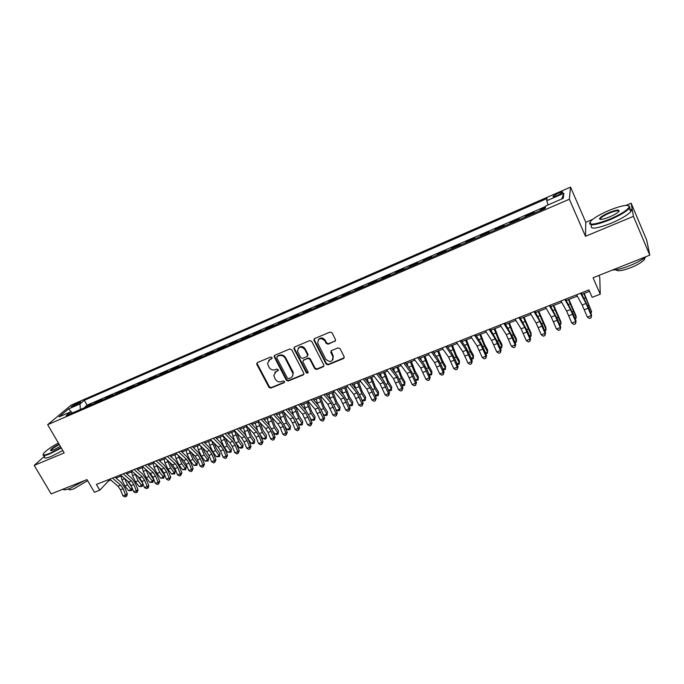 <?xml version="1.0" encoding="UTF-8"?>
<svg xmlns="http://www.w3.org/2000/svg" width="684" height="684" viewBox="0 0 684 684"><rect width="100%" height="100%" fill="white"/><g stroke="black" fill="none" stroke-linecap="round" stroke-linejoin="round"><path stroke-width="1.03" d="M272.01 357.561L270.659 357.022L257.406 362.588L256.842 364.384L268.94 387.332L270.847 388.093L284.091 382.707L284.501 381.458L283.159 380.92L281.432 381.621C278.875 382.365 276.832 381.552 275.293 379.175L273.771 375.533L276.139 371.515L277.866 370.805L278.379 369.899L276.926 369.009L275.199 369.719C272.642 370.471 270.59 369.659 269.051 367.274L267.504 363.478L269.881 359.553L271.599 358.835L272.01 357.561M558.024 193.307L553.091 196.197C552.612 197.095 554.151 196.821 557.716 195.368L562.667 192.478C563.129 191.571 561.581 191.853 558.024 193.307M334.835 341.444L335.476 339.563L332.082 332.843L330.09 332.065L314.631 338.554L313.939 340.264L326.08 364.059L328.046 364.837L343.488 358.561L344.137 356.706L340.068 348.635L338.084 347.865L331.449 350.601L330.774 352.397L332.911 356.612C332.68 361.956 330.329 362.845 325.849 359.297L317.735 343.351C318.128 338.101 320.514 337.246 324.883 340.812L326.208 343.419L328.192 344.197L335.553 340.709M44.46 456.305L34.2 465.394L51.155 493.908L87.022 479.604L94.426 492.283L99.761 490.189L96.401 484.426L588.898 289.939L592.164 297.352L600.236 294.188L599.774 277.396L598.919 275.438M592.566 219.444L585.795 222.291L585.487 236.288L633.418 216.366L649.8 255.149L593.054 277.781L600.236 294.188M585.487 236.288L569.353 199.241L47.658 424.687L71.187 405.09L570.524 187.108L569.353 199.241M34.2 465.394L64.193 452.928L47.658 424.687M291.726 349.763L289.777 348.994L274.831 355.27L274.087 356.561L286.339 380.244L288.263 381.014L303.2 374.943L303.927 373.447L291.726 349.763M294.565 346.985L309.758 340.606L311.733 341.376L323.874 365.136L323.173 366.821L316.649 369.471L314.7 368.693L309.818 359.194L307.86 358.425L303.559 360.203L302.832 361.725L308.108 372.079C307.92 373.336 307.296 373.515 306.244 372.609L293.958 348.831L294.565 346.985M633.418 216.366L631.144 203.208L646.679 240.033L649.8 255.149M545.379 207.611L540.454 209.74L540.719 210.339M534.153 213.177L534.341 212.391L525.218 216.341L525.483 216.931M518.942 219.761L519.182 218.948L510.17 222.856L510.435 223.446M503.911 226.267L504.194 225.438L495.293 229.294L495.558 229.875M489.051 232.688L489.385 231.85L480.578 235.664L480.843 236.245M474.371 239.041L474.747 238.186L466.035 241.956L466.308 242.529M459.853 245.325L460.264 244.453L451.662 248.181L451.927 248.754M445.498 251.541L445.959 250.652L437.444 254.337L437.717 254.901M431.305 257.68L431.801 256.774L423.387 260.416L423.661 260.98M417.266 263.75L417.813 262.836L409.494 266.435L409.759 266.999M403.389 269.752L403.97 268.829L395.745 272.386L396.01 272.942M389.666 275.686L390.29 274.746L382.151 278.268L382.424 278.824M376.089 281.56L376.756 280.611L368.71 284.091L368.975 284.638M362.665 287.365L363.366 286.399L355.406 289.854L355.68 290.392M349.396 293.111L350.131 292.136L342.257 295.548L342.522 296.087M336.263 298.797L337.032 297.805L329.243 301.174L329.508 301.712M323.267 304.414L324.079 303.414L316.367 306.748L316.641 307.287M310.416 309.98L311.254 308.963L303.636 312.263L303.901 312.793M297.702 315.478L298.575 314.452L291.033 317.718L291.298 318.248M285.117 320.924L286.032 319.881L278.559 323.113L278.833 323.643M272.677 326.302L273.609 325.259L266.23 328.457L266.495 328.978M260.356 331.637L261.331 330.577L254.021 333.741L254.286 334.262M248.172 336.904L249.173 335.844L241.939 338.973L242.204 339.486M236.108 342.128L237.143 341.051L229.978 344.146L230.251 344.659M224.172 347.292L225.233 346.207L218.145 349.267L218.418 349.781M212.356 352.397L213.442 351.302L206.431 354.338L206.705 354.842M200.66 357.458L201.78 356.355L194.837 359.356L195.111 359.861M189.092 362.469L190.237 361.357L183.363 364.333L183.637 364.828M177.635 367.419L178.806 366.299L172 369.249L172.274 369.745M166.289 372.327L167.494 371.198L160.757 374.114L161.031 374.61M155.063 377.183L156.285 376.046L149.625 378.936L149.89 379.423M143.948 381.997L145.196 380.851L138.595 383.707L138.869 384.194M132.944 386.759L134.218 385.605L127.686 388.435L127.951 388.914M122.051 391.47L123.342 390.308L116.87 393.112L117.144 393.591M111.261 396.139L112.578 394.967L106.174 397.746L106.439 398.225M100.574 400.756L101.916 399.584L95.572 402.337L94.221 403.509M95.845 402.808L95.572 402.337M72.914 406.493L80.729 402.081L76.694 403.321L71.162 406.732L72.914 406.493M548.055 204.909L546.713 200.763L547.157 198.463L84.303 400.311L80.071 403.893L80.267 409.545M546.713 200.763L563.89 193.29L563.265 198.317L545.704 205.935L545.225 208.389L66.16 415.65L70.632 411.871L59.004 416.915L68.605 408.887L80.071 403.893M104.84 398.917L106.174 397.746M115.562 394.275L116.87 393.112M126.395 389.589L127.686 388.435M137.339 384.853L138.595 383.707M148.385 380.073L149.625 378.936M159.543 375.251L160.757 374.114M170.812 370.369L172 369.249M182.201 365.444L183.363 364.333M193.709 360.468L194.837 359.356M205.328 355.441L206.431 354.338M217.067 350.362L218.145 349.267M228.926 345.232L229.978 344.146M240.913 340.042L241.939 338.973M253.029 334.801L254.021 333.741M265.264 329.508L266.23 328.457M277.636 324.156L278.559 323.113M290.136 318.753L291.033 317.718M302.773 313.281L303.636 312.263M315.538 307.757L316.367 306.748M328.448 302.174L329.243 301.174M341.496 296.531L342.257 295.548M354.688 290.82L355.406 289.854M368.018 285.057L368.71 284.091M381.501 279.217L382.151 278.268M395.138 273.326L395.745 272.386M408.921 267.358L409.494 266.435M422.857 261.331L423.387 260.416M436.956 255.226L437.444 254.337M451.218 249.061L451.662 248.181M465.633 242.82L466.035 241.956M480.219 236.51L480.578 235.664M494.977 230.132L495.293 229.294M509.905 223.668L510.17 222.856M525.004 217.136L525.218 216.341M540.283 210.527L540.454 209.74M545.601 206.482L87.082 405.159L85.081 406.877L91.365 404.159L89.997 405.338M585.795 222.291L570.524 187.108M631.144 203.208L626.022 205.362M99.761 490.189L108.508 480.963L110.842 480.048M115.981 478.022L121.572 475.816M126.702 473.79L132.405 471.55M137.535 469.523L143.349 467.232M148.471 465.214L154.404 462.871M159.509 460.862L165.562 458.477M170.667 456.459L176.84 454.031M181.935 452.021L188.228 449.533M193.315 447.533L199.737 445.002M204.807 443.001L211.356 440.419M216.418 438.418L223.095 435.785M228.148 433.793L234.963 431.108M240.007 429.124L246.95 426.38M251.977 424.396L259.065 421.609M264.084 419.625L271.3 416.778M276.31 414.812L283.672 411.905M288.665 409.938L296.172 406.98M301.148 405.013L308.8 401.995M313.768 400.037L321.574 396.959M326.524 395.01L334.476 391.872M339.409 389.923L347.523 386.725M352.44 384.793L360.707 381.527M365.615 379.594L374.045 376.268M378.927 374.345L387.52 370.959M392.385 369.035L401.149 365.581M405.997 363.674L414.932 360.152M419.762 358.245L428.868 354.654M433.673 352.756L442.958 349.096M447.746 347.216L457.211 343.479M461.974 341.598L471.627 337.793M476.372 335.929L486.204 332.048M490.924 330.184L500.953 326.234M505.647 324.378L515.873 320.351M520.541 318.513L530.964 314.401M535.606 312.571L546.234 308.381M550.851 306.56L561.684 302.285M566.275 300.481L577.322 296.121M581.879 294.325L589.505 291.316M107.884 479.886L108.508 480.963M85.346 407.348L85.081 406.877M87.082 405.159L84.303 400.311M72.624 412.854L70.632 411.871M71.743 412.426L68.605 408.887M563.89 193.29L561.701 199.001M272.087 358.288L268.615 360.4M274.797 372.429L278.362 370.232M257.218 362.682L257.287 363.871L269.368 386.785L271.274 387.546L284.595 382.117M274.609 355.389L274.677 356.578L286.741 379.706L288.665 380.466L303.901 374.216M277.165 356.501L276.755 357.775L287.365 378.115L288.716 378.654L290.546 377.91C292.393 377.021 293.179 375.516 292.889 373.413L285.194 358.194C283.638 355.783 281.569 354.962 278.995 355.731L277.088 356.535M292.401 376.345L293.291 372.874L292.846 371.617L292.444 372.147M277.584 355.988L279.405 355.218C281.988 354.449 284.048 355.261 285.604 357.672L292.846 371.617M303.26 360.374L308.245 357.903L310.194 358.673L315.067 368.163L317.025 368.933L323.9 366.068M294.3 347.139L294.359 348.318L306.629 372.07L308.125 372.541M304.731 349.293C300.755 345.813 298.352 346.48 297.531 351.294L300.669 357.604L302.619 358.373L306.919 356.595L307.638 355.013L304.731 349.293L305.115 348.789C302.909 345.993 300.652 345.736 298.335 348.019M307.612 355.902L308.022 354.492L307.535 354.757M305.115 348.789L307.92 354.244M318.334 339.615C320.685 337.229 322.993 337.46 325.251 340.307L326.576 342.915L328.551 343.693L335.186 340.94M332.851 359.835L333.262 356.09L332.826 356.441M331.082 350.832L333.176 355.919M314.324 338.742L314.383 339.922L326.439 363.529L328.397 364.307L344.232 357.775M127.258 480.766L131.661 486.888M132.123 488L131.661 490.531L128.549 490.633L124.873 485.939L121.906 479.74L120.991 476.047M128.549 490.633L131.191 489.607L127.523 484.905L124.462 478.33M131.661 490.531L131.191 489.607L132.029 487.769M112.458 478.082L120.623 485.118L123.12 488.744L125.634 494.823L127.344 493.942L124.839 487.88L121.102 482.442L114.929 477.107M109.782 479.142L117.956 486.153L120.461 489.778L122.966 495.849L125.634 494.823L126.018 496.481L124.95 496.892L122.966 495.849M127.344 493.942L126.702 496.122L126.018 496.481M58.388 443.001C51.531 446.78 46.743 450.089 44.007 452.919C41.929 455.553 43.947 455.664 50.06 453.244L61.073 447.592M61.312 447.994L50.069 453.766C44.785 455.895 42.476 456.117 43.135 454.433M60.372 446.387L53.976 449.756C51.668 450.705 50.513 450.884 50.505 450.311C51.274 448.858 54.13 446.806 59.063 444.155M84.559 480.587L70.384 488.256C65.929 489.975 63.509 490.274 63.125 489.137M87.629 480.647L74.069 488.718C70.255 490.163 68.528 490.197 68.879 488.821M62.8 450.534L51.556 456.296C46.076 458.494 43.793 458.639 44.716 456.732M59.294 444.549C55.096 446.78 52.394 448.644 51.189 450.157L51.103 450.636M609.042 210.407C600.928 213.904 595.054 217.238 591.421 220.428C587.394 225.686 593.49 225.275 609.692 219.205C620.713 214.383 627.228 210.313 629.229 207.004C628.887 204.08 622.149 205.217 609.042 210.407M628.793 205.67L629.913 207.269L629.306 208.278C626.176 211.707 619.704 215.537 609.897 219.778C595.653 225.275 588.933 226.242 589.736 222.676M609.196 212.553C617.319 209.466 620.388 209.261 618.413 211.92C616.566 213.528 613.599 215.195 609.521 216.948C602.963 219.513 599.629 220.068 599.543 218.606C600.535 216.956 603.758 214.938 609.196 212.553M619.011 211.288C618.421 210.185 615.224 210.792 609.401 213.109C604.895 215.058 601.92 216.828 600.484 218.41L600.313 219.419M646.354 256.526C642.413 259.732 636.821 262.81 629.588 265.751C622.354 268.564 616.626 270 612.394 270.069M644.892 257.671L644.559 259.279C642.438 261.963 637.873 264.759 630.862 267.666C622.32 270.83 617.336 271.531 615.899 269.77M629.579 208.911C631.571 209.124 631.956 210.031 630.734 211.647C627.613 215.101 621.149 218.94 611.351 223.164C596.32 228.875 589.711 229.636 591.506 225.438M599.808 219.29L600.663 218.812M649.107 251.797L649.287 252.661M137.698 476.226L142.742 483.383M139.151 486.538L141.819 485.503L142.751 483.408L142.272 486.435L139.151 486.538L135.492 481.81L132.516 475.577L131.584 471.866M142.272 486.435L138.159 480.766L135.013 473.85M148.257 471.644L153.464 479.253L152.985 482.297L149.864 482.4L146.205 477.637L143.23 471.37L142.281 467.651M149.864 482.4L152.558 481.356L148.907 476.586L145.666 469.309M152.985 482.297L152.558 481.356L153.464 479.253M158.945 467.01L164.28 475.072L163.809 478.125L160.672 478.219L157.029 473.422L154.037 467.129L153.079 463.393M160.672 478.219L163.391 477.167L159.757 472.37L156.414 464.71M163.809 478.125L163.391 477.167L164.28 475.072M169.743 462.341L171.581 466.018L175.198 470.849L174.728 473.909L171.59 474.003L167.956 469.173L164.964 462.837L163.989 459.092M171.59 474.003L174.334 472.943L170.709 468.104L167.264 460.041M174.728 473.909L174.334 472.943L175.198 470.849M123.214 473.832L131.337 480.929L133.833 484.588L136.355 490.693L138.04 489.821L135.526 483.725L131.798 478.261L125.651 472.875M120.521 474.901L128.652 481.981L131.148 485.631L133.671 491.728L136.355 490.693L136.732 492.369L135.654 492.779L133.671 491.728M138.04 489.821L137.398 492.01L136.732 492.369M134.081 469.54L142.161 476.705L144.649 480.382L147.188 486.529L148.847 485.657L146.316 479.535L142.597 474.029L136.484 468.591M131.354 470.618L139.451 477.765L141.939 481.442L144.469 487.572L147.188 486.529L147.547 488.214L146.462 488.624L144.469 487.572M148.847 485.657L148.214 487.863L147.547 488.214M145.059 465.206L153.088 472.447L155.576 476.141L158.124 482.314L159.765 481.459L157.217 475.303L153.507 469.763L147.428 464.274M142.306 466.3L150.352 473.516L152.84 477.21L155.379 483.374L158.124 482.314L158.474 484.016L157.371 484.434L155.379 483.374M159.765 481.459L158.474 484.016M156.149 460.828L164.126 468.138L166.614 471.866L169.17 478.065L170.778 477.218L168.23 471.028L164.519 465.453L158.474 459.913M153.361 461.931L161.364 469.215L163.844 472.935L166.4 479.133L169.17 478.065L169.504 479.775L168.401 480.202L166.4 479.133M170.778 477.218L169.504 479.775M180.662 457.622L182.619 461.709L186.219 466.574L185.766 469.651L182.611 469.746L178.994 464.881L175.993 458.511L175.001 454.749M182.611 469.746L185.39 468.677L181.773 463.803L178.208 455.313M185.766 469.651L185.39 468.677L186.219 466.574M167.341 456.408L175.275 463.786L177.755 467.54L180.328 473.773L181.91 472.935L179.345 466.719L175.643 461.101L169.641 455.501M164.536 457.519L172.479 464.881L174.959 468.625L177.532 474.85L180.328 473.773L180.644 475.5L179.533 475.927L177.532 474.85M181.91 472.935L180.644 475.5M191.691 452.851L193.76 457.365L197.351 462.264L196.906 465.359L193.752 465.445L190.143 460.546L187.125 454.142L186.125 450.363M193.752 465.445L196.547 464.359L192.948 459.451L189.254 450.525M196.906 465.359L196.547 464.359L197.351 462.264M178.652 451.944L186.535 459.391L189.006 463.171L191.597 469.438L193.153 468.6L190.571 462.358L186.877 456.707L180.909 451.047M175.814 453.064L183.714 460.494L186.185 464.265L188.767 470.524L191.597 469.438L191.905 471.173L190.768 471.609L188.767 470.524M193.153 468.6L191.905 471.173M202.823 448.011L205.02 452.979L208.603 457.912L208.158 461.016L204.995 461.101L201.395 456.16L198.377 449.73L197.36 445.934M204.995 461.101L207.825 460.007L204.225 455.065L200.412 445.66M208.158 461.016L207.825 460.007L208.603 457.912M190.075 447.43L197.915 454.954L200.378 458.759L202.977 465.052L204.499 464.231L201.908 457.955L198.223 452.261L192.298 446.558M187.211 448.567L195.06 456.066L197.522 459.862L200.121 466.155L202.977 465.052L203.268 466.813L202.131 467.249L200.121 466.155M204.499 464.231L203.268 466.813M214.066 443.095L216.383 448.542L219.957 453.518L219.521 456.63L216.349 456.715L212.767 451.739L209.74 445.267L208.706 441.462M216.349 456.715L219.205 455.612L215.622 450.628L211.664 440.718M219.521 456.63L219.205 455.612L219.957 453.518M201.618 442.873L209.398 450.474L211.86 454.304L214.477 460.631L215.973 459.819L213.365 453.509L209.689 447.781L203.798 442.009M198.719 444.019L206.517 451.594L208.979 455.416L211.587 461.743L214.477 460.631L214.75 462.401L213.596 462.846L211.587 461.743M215.973 459.819L214.75 462.401M225.404 438.111L227.875 444.07L231.423 449.08L231.004 452.201L227.823 452.278L224.249 447.276L221.214 440.77L220.162 436.948M227.823 452.278L230.705 451.166L227.139 446.148L223.044 435.811M231.004 452.201L230.705 451.166L231.423 449.08M213.28 438.273L221 445.942L223.463 449.798L226.088 456.16L227.55 455.356L224.933 449.02L221.265 443.249L215.417 437.427M210.356 439.427L218.093 447.079L220.547 450.927L223.172 457.28L226.088 456.16L226.353 457.947L225.181 458.391L223.172 457.28M227.55 455.356L226.353 457.947M236.844 433.04L239.468 439.547L243.008 444.591L242.871 446.891L242.598 447.729L241.426 448.182L239.409 447.806L235.766 442.642M239.409 447.806L242.316 446.678L238.767 441.625L234.655 431.228M234.535 440.59L231.739 432.382M242.598 447.729L243.008 444.591M225.062 433.622L232.731 441.368L235.176 445.25L237.818 451.645L239.255 450.85L236.621 444.48L232.962 438.666L227.156 432.784M222.103 434.785L229.79 442.514L232.235 446.396L234.868 452.774L237.818 451.645L238.066 453.441L236.886 453.894L234.868 452.774M239.255 450.85L238.066 453.441M248.395 427.893L251.19 434.981L254.713 440.06L254.303 443.215L253.131 443.668L251.105 443.283L247.864 438.632M251.105 443.283L254.055 442.146L250.515 437.05L246.377 426.611M245.983 435.477L243.436 427.774M254.303 443.215L254.713 440.06M236.963 428.919L244.573 436.743L247.018 440.658L249.669 447.079L251.071 446.301L248.429 439.897L244.778 434.041L239.015 428.107M233.971 430.099L241.597 437.905L244.043 441.813L246.693 448.225L249.669 447.079L249.899 448.901L248.711 449.354L246.693 448.225M251.071 446.301L249.899 448.901M260.048 422.652L263.024 430.364L266.538 435.486L266.136 438.649L264.947 439.102L262.93 438.718L260.04 434.52M262.93 438.718L265.905 437.572L262.382 432.433L258.219 421.942M257.62 430.424L255.243 423.114M266.136 438.649L266.538 435.486M248.985 424.166L256.543 432.074L258.979 436.016L261.639 442.471L263.015 441.702L260.356 435.263L256.714 429.372L251.002 423.37M245.966 425.363L253.533 433.246L255.978 437.179L258.637 443.634L261.639 442.471L261.861 444.301L260.655 444.762L258.637 443.634M263.015 441.702L261.861 444.301M261.134 419.369L268.632 427.363L271.061 431.322L273.737 437.82L275.079 437.059L272.412 430.587L268.778 424.653L263.109 418.591M258.09 420.574L265.597 428.543L268.025 432.502L270.702 438.983L273.737 437.82L273.942 439.667L272.728 440.128L270.702 438.983M275.079 437.059L273.942 439.667M273.42 414.521L280.85 422.592L283.27 426.585L285.963 433.109L287.271 432.365L284.587 425.858L280.962 419.882L275.344 413.76M270.334 415.735L277.781 423.789L280.209 427.774L282.894 434.289L285.963 433.109L286.151 434.973L284.92 435.443L282.894 434.289M287.271 432.365L286.151 434.973M271.804 417.326L274.977 425.704L278.474 430.869L278.089 434.041L276.883 434.502L274.874 434.101L272.309 430.33M274.874 434.101L277.875 432.946L274.369 427.774L270.18 417.223M269.411 425.388L267.179 418.403M278.089 434.041L278.474 430.869M283.663 411.905L287.058 420.993L290.538 426.192L290.161 429.381L288.947 429.843L286.938 429.441L284.689 426.089M286.938 429.441L289.973 428.269L286.485 423.063L282.27 412.461M281.355 420.327L279.234 413.658M290.161 429.381L290.538 426.192M295.847 407.108L299.267 416.231L302.73 421.481L302.354 424.67L301.131 425.149L299.13 424.738L297.207 421.84M299.13 424.738L302.2 423.55L298.72 418.3L294.479 407.638M293.427 415.231L291.418 408.852M302.354 424.67L302.73 421.481M285.827 409.622L293.197 417.779L298.309 428.355L299.592 427.62L296.89 421.079L293.282 415.06L287.707 408.878M282.714 410.853L290.093 418.984L292.513 422.994L295.214 429.552L298.309 428.355L298.489 430.236L297.249 430.715L295.214 429.552M299.592 427.62L298.489 430.236M308.151 402.252L311.596 411.426L315.042 416.71L314.683 419.916L313.443 420.395L311.442 419.976L309.869 417.573M311.442 419.976L314.546 418.779L311.083 413.487L306.825 402.773M305.637 410.092L303.722 403.996M314.683 419.916L315.042 416.71M274.344 355.637L274.532 356.749M298.369 404.671L305.671 412.905L310.793 423.55L312.032 422.832L309.33 416.257L305.722 410.195L300.199 403.945M295.223 405.911L302.533 414.128L307.663 424.755L310.793 423.55L310.946 425.448L309.698 425.927L307.663 424.755M312.032 422.832L310.946 425.448M320.582 397.353L324.054 406.57L327.491 411.896L327.132 415.111L325.883 415.598L323.891 415.171L322.686 413.316M323.891 415.171L327.02 413.957L323.583 408.622L319.291 397.857M317.983 404.902L316.162 399.097M327.132 415.111L327.491 411.896M311.04 399.661L318.274 407.989L323.412 418.702L324.618 417.984L321.89 411.375L318.299 405.27L312.827 398.96M307.86 400.918L315.11 409.22L320.24 419.916L323.412 418.702L323.549 420.609L322.284 421.096L320.24 419.916M324.618 417.984L323.549 420.609M333.151 392.394L336.648 401.662L340.068 407.023L339.717 410.255L338.452 410.742L336.468 410.314L335.664 409.049M336.468 410.314L339.632 409.092L336.203 403.714L331.894 392.89M330.449 399.636L328.73 394.138M339.717 410.255L340.068 407.023M323.857 394.6L331.013 403.013L336.16 413.794L337.323 413.093L334.587 406.45L331.013 400.294L325.593 393.916M320.642 395.874L327.816 404.261L332.954 415.026L336.16 413.794L336.28 415.718L334.998 416.214L332.954 415.026M337.323 413.093L336.28 415.718M345.847 387.392L349.379 396.694L352.773 402.106L352.44 405.356L351.157 405.843L348.797 404.791M349.173 405.398L352.371 404.167L348.968 398.746L344.625 387.871M343.043 394.292L341.427 389.128M352.44 405.356L352.773 402.106M314.221 340.136L314.024 339.076M336.802 389.487L343.898 397.985L349.045 408.835L350.174 408.143L347.421 401.465L343.855 395.267L338.494 388.82M333.553 390.769L340.666 399.251L345.805 410.075L349.045 408.835L349.148 410.776L347.848 411.272L345.805 410.075M350.174 408.143L349.148 410.776M358.681 382.33L362.238 391.684L365.615 397.139L365.29 400.397L363.999 400.892L362.05 400.448L365.256 399.191L361.862 393.727L357.501 382.792M355.774 388.88L354.269 384.066M365.29 400.397L365.615 397.139M349.9 384.322L356.911 392.907L362.067 403.817L363.161 403.15L360.391 396.429L356.843 390.188L351.533 383.673M346.608 385.614L353.645 394.181L358.792 405.073L362.067 403.817L362.152 405.783L360.844 406.287L358.792 405.073M363.161 403.15L362.152 405.783M371.651 377.217L375.234 386.614L378.585 392.112L378.278 395.386L376.969 395.882L375.208 395.472M375.157 395.361L378.269 394.164L374.9 388.657L370.506 377.671M368.642 383.391L367.24 378.953M378.278 395.386L378.585 392.112M363.127 379.09L370.07 387.777L375.225 398.755L376.286 398.097L373.507 391.342L369.967 385.049L364.717 378.466M359.81 380.407L366.769 389.068L371.925 400.02L375.225 398.755L375.294 400.738L373.977 401.243L371.925 400.02M376.286 398.097L375.294 400.738M384.759 372.045L388.367 381.492L391.71 387.033L391.402 390.316L390.085 390.829L388.512 390.453M388.418 390.239L391.419 389.085L388.076 383.527L383.656 372.481M384.938 376.516L381.629 377.807L380.355 373.78M391.402 390.316L391.71 387.033M376.508 373.815L383.373 382.587L388.538 393.633L389.555 392.984L386.759 386.195L383.228 379.859L378.038 373.207M373.148 375.14L380.03 383.886L385.195 394.916L388.538 393.633L388.58 395.634L387.247 396.147L385.195 394.916M389.555 392.984L388.58 395.634M398.011 366.821L401.645 376.32L404.962 381.903L404.671 385.195L403.338 385.716L401.953 385.374M401.824 385.058L404.723 383.946L401.388 378.346L396.942 367.24M394.762 372.147L393.608 368.556M404.671 385.195L404.962 381.903M411.4 361.545L415.068 371.087L418.369 376.713L418.086 380.022L415.556 380.244M415.385 379.825L418.163 378.748L414.855 373.113L410.374 361.947M408.015 366.368L407.006 363.272M418.086 380.022L418.369 376.713M424.944 356.202L428.637 365.795L431.912 371.472L431.647 374.789L429.304 375.071M429.082 374.533L431.749 373.507L428.466 367.812L423.96 356.595M421.387 360.477L420.549 357.937M431.647 374.789L431.912 371.472M390.034 368.471L396.823 377.337L401.987 388.452L402.962 387.819L400.157 380.997L396.643 374.61L391.513 367.889M386.64 369.813L393.445 378.654L398.61 389.752L401.987 388.452L402.012 390.47L400.67 390.991L398.61 389.752M402.962 387.819L402.012 390.47M403.714 363.067L410.417 372.028L415.59 383.22L416.522 382.604L413.7 375.738L410.203 369.309L405.133 362.511M400.277 364.427L407.006 373.361L412.178 384.528L415.59 383.22L415.598 385.254L414.23 385.776L412.178 384.528M416.522 382.604L415.598 385.254M417.548 357.604L424.166 366.667L429.338 377.927L430.227 377.32L427.389 370.42L423.909 363.939L418.907 357.074M414.077 358.98L420.711 368.018L425.884 379.252L429.338 377.927L429.33 379.979L427.945 380.509L425.884 379.252M430.227 377.32L429.33 379.979M438.632 350.807L442.36 360.451L445.609 366.171L445.489 368.197L442.223 362.46L437.692 351.174M442.933 369.18L445.489 368.197L445.352 369.505L443.206 369.83M434.887 354.457L434.246 352.534M431.527 352.08L438.059 361.246L443.241 372.575L444.087 371.985L441.24 365.042L437.769 358.519L432.827 351.567M428.022 353.474L434.571 362.606L439.752 373.917L443.241 372.575L443.206 374.652L441.813 375.183L439.752 373.917M444.087 371.985L443.206 374.652M452.466 345.352L456.228 355.039L459.451 360.81L459.374 362.828L456.134 357.048L451.577 345.702M456.946 363.768L459.374 362.828L459.212 364.162L457.263 364.546M448.499 348.293L448.088 347.079M445.677 346.497L452.115 355.757L457.305 367.163L458.1 366.59L455.236 359.613L451.791 353.029L446.909 346.01M442.12 347.899L448.584 357.133L453.774 368.522L457.305 367.163L457.245 369.257L455.835 369.796L453.774 368.522M458.1 366.59L457.245 369.257M466.462 339.837L470.25 349.575L473.456 355.389L473.414 357.407L470.199 351.576L465.607 340.17M471.114 358.296L473.414 357.407L473.217 358.749L471.481 359.203M459.981 340.846L466.326 350.217L471.515 361.691L472.276 361.135L469.395 354.115L465.958 347.489L461.153 340.384M456.39 342.265L462.76 351.61L467.95 363.067L471.515 361.691L471.447 363.803L470.019 364.35L467.95 363.067M472.276 361.135L471.447 363.803M480.613 334.254L484.426 344.043L487.606 349.909L487.615 351.918L484.426 346.044L479.809 334.57M485.435 352.764L487.615 351.918L487.384 353.286L485.862 353.808M474.448 335.134L480.698 344.608L485.896 356.159L486.606 355.62L483.708 348.558L480.296 341.88L475.56 334.698M470.814 336.571L477.09 346.01L482.288 357.544L485.896 356.159L485.802 358.296L484.358 358.844L482.288 357.544M486.606 355.62L485.802 358.296M494.917 328.611L498.764 338.452L501.919 344.368L501.971 346.378L498.807 340.444L494.156 328.91M499.919 347.164L501.971 346.378L501.714 347.763L500.38 348.276M509.383 322.908L513.265 332.8L516.394 338.768L516.497 340.769L513.359 334.784L508.674 323.19M514.573 341.504L516.497 340.769L516.198 342.171L515.026 342.624M524.012 317.137L531.032 333.099L531.177 335.092L523.354 317.402M529.39 335.784L531.177 335.092L530.852 336.519L529.852 336.904M489.077 329.355L495.242 338.931L500.44 350.559L501.098 350.037L498.183 342.94L490.129 328.944M485.409 330.808L491.591 340.358L496.789 351.961L500.44 350.559L500.32 352.713L498.858 353.277L496.789 351.961M501.098 350.037L500.32 352.713M503.886 323.515L509.948 333.193L515.146 344.898L515.762 344.394L512.829 337.255L504.86 323.122M500.166 324.977L506.254 334.638L511.452 346.318L515.146 344.898L515.001 347.079L513.53 347.643L511.452 346.318M515.762 344.394L515.001 347.079M518.857 317.598L524.816 327.388L530.023 339.17L530.587 338.683L527.638 331.509L519.772 317.239M515.095 319.086L521.08 328.85L526.287 340.606L530.023 339.17L529.852 341.367L528.364 341.94L526.287 340.606M530.587 338.683L529.852 341.367M538.812 311.305L545.841 327.371L546.029 329.355L538.205 311.545M544.379 329.996L546.029 329.355L545.67 330.799L544.849 331.116M534.007 311.613L539.864 321.523L545.071 333.382L545.584 332.911L542.617 325.687L534.854 311.28M530.203 313.118L536.085 322.993L541.292 334.835L545.071 333.382L544.883 335.596L543.37 336.177L541.292 334.835M545.584 332.911L544.883 335.596M553.784 305.406L560.812 321.574L561.051 323.549L553.228 305.62M559.546 324.131L561.051 323.549L560.008 325.268M549.337 305.56L555.083 315.581L560.29 327.516L560.752 327.072L557.768 319.804L550.107 305.261M545.49 307.082L551.261 317.068L556.468 328.995L560.29 327.516L560.076 329.765L558.546 330.346L556.468 328.995M560.752 327.072L560.076 329.765M568.926 299.43L575.954 315.717L576.253 317.684L568.421 299.635M574.885 318.205L576.253 317.684L575.355 319.351M564.847 299.438L570.482 309.57L575.697 321.591L576.099 321.164L573.106 313.853L565.54 299.164M560.948 300.977L566.617 311.083L571.824 323.079L575.697 321.591L575.458 323.857L573.91 324.447L571.824 323.079M576.099 321.164L575.458 323.857M584.239 293.393L591.626 311.742L583.794 293.573M590.412 312.212L591.626 311.742L590.882 313.358M580.536 293.239L586.06 303.491L591.275 315.598L591.626 315.187L588.616 307.834L581.161 292.991M576.603 294.795L582.152 305.021L587.359 317.102L591.275 315.598L591.01 317.88L589.446 318.479L587.359 317.102M591.626 315.187L591.01 317.88M77.335 404.432L76.694 403.321M79.438 403.15L78.968 402.329M270.308 359.04L269.881 359.553M278.277 370.275L277.866 370.805M276.558 370.984L276.139 371.515M284.501 382.168L284.091 382.707M271.274 387.546L270.847 388.093M269.368 386.785L268.94 387.332M257.287 363.871L256.842 364.384M272.027 358.313L271.599 358.835M303.585 374.404L303.2 374.943M288.665 380.466L288.263 381.014M286.741 379.706L286.339 380.244M274.677 356.578L274.25 357.091M285.604 357.672L285.194 358.194M279.405 355.218L278.995 355.731M323.541 366.282L323.173 366.821M317.025 368.933L316.649 369.471M315.067 368.163L314.7 368.693M310.194 358.673L309.818 359.194M308.245 357.903L307.86 358.425M303.944 359.673L303.559 360.203M306.629 372.07L306.244 372.609M294.359 348.318L293.958 348.831M328.551 343.693L328.192 344.197M326.576 342.915L326.208 343.419M325.251 340.307L324.883 340.812M331.159 351.944L330.808 352.457M343.83 358.031L343.488 358.561M328.397 364.307L328.046 364.837M326.439 363.529L326.08 364.059M314.383 339.922L314.007 340.427M124.873 485.939L127.523 484.905M121.906 479.74L124.548 478.697M120.623 485.118L117.956 486.153M123.12 488.744L120.461 489.778M135.492 481.81L138.159 480.766M132.516 475.577L135.184 474.525M146.205 477.637L148.907 476.586M143.23 471.37L145.923 470.31M157.029 473.422L159.757 472.37M154.037 467.129L156.764 466.06M167.956 469.173L170.709 468.104M164.964 462.837L167.708 461.76M131.337 480.929L128.652 481.981M133.833 484.588L131.148 485.631M142.161 476.705L139.451 477.765M144.649 480.382L141.939 481.442M153.088 472.447L150.352 473.516M155.576 476.141L152.84 477.21M164.126 468.138L161.364 469.215M166.614 471.866L163.844 472.935M178.994 464.881L181.773 463.803M175.993 458.511L178.763 457.425M175.275 463.786L172.479 464.881M177.755 467.54L174.959 468.625M190.143 460.546L192.948 459.451M187.125 454.142L189.93 453.039M186.535 459.391L183.714 460.494M189.006 463.171L186.185 464.265M201.395 456.16L204.225 455.065M198.377 449.73L201.207 448.619M197.915 454.954L195.06 456.066M200.378 458.759L197.522 459.862M212.767 451.739L215.622 450.628M209.74 445.267L212.596 444.147M209.398 450.474L206.517 451.594M211.86 454.304L208.979 455.416M224.249 447.276L227.139 446.148M221.214 440.77L224.104 439.632M221 445.942L218.093 447.079M223.463 449.798L220.547 450.927M235.852 442.762L238.767 441.625M232.808 436.212L235.723 435.075M232.731 441.368L229.79 442.514M235.176 445.25L232.235 446.396M247.634 438.17L250.515 437.05M244.513 431.621L247.463 430.467M244.573 436.743L241.597 437.905M247.018 440.658L244.043 441.813M259.561 433.536L262.382 432.433M256.346 426.978L259.322 425.807M256.543 432.074L253.533 433.246M258.979 436.016L255.978 437.179M268.632 427.363L265.597 428.543M271.061 431.322L268.025 432.502M280.85 422.592L277.781 423.789M283.27 426.585L280.209 427.774M271.616 428.842L274.369 427.774M268.29 422.293L271.3 421.113M283.792 424.106L286.485 423.063M280.372 417.548L283.407 416.359M296.095 419.318L298.72 418.3M292.564 412.768L295.633 411.563M293.197 417.779L290.093 418.984M295.608 421.797L292.513 422.994M308.527 414.487L311.083 413.487M304.893 407.929L307.997 406.706M305.671 412.905L302.533 414.128M308.074 416.958L304.944 418.172M321.087 409.596L323.583 408.622M317.35 403.038L320.48 401.807M318.274 407.989L315.11 409.22M320.676 412.067L317.513 413.29M333.783 404.654L336.203 403.714M329.936 398.097L333.099 396.857M331.013 403.013L327.816 404.261M333.407 407.125L330.218 408.365M346.608 399.661L348.968 398.746M342.65 393.112L345.856 391.855M343.898 397.985L340.666 399.251M346.284 402.132L343.052 403.38M359.579 394.617L361.862 393.727M355.509 388.067L358.741 386.793M356.911 392.907L353.645 394.181M359.288 397.079L356.022 398.344M372.686 389.512L374.9 388.657M368.505 382.963L371.771 381.681M370.07 387.777L366.769 389.068M372.438 391.975L369.138 393.257M385.938 384.357L388.076 383.527M383.373 382.587L380.03 383.886M385.733 386.819L382.399 388.11M399.336 379.15L401.388 378.346M395.061 372.541L398.25 371.292M412.879 373.883L414.855 373.113M408.639 367.214L411.708 366.008M426.568 368.556L428.466 367.812M422.37 361.827L425.303 360.673M396.823 377.337L393.445 378.654M399.174 381.604L395.797 382.912M410.417 372.028L407.006 373.361M412.751 376.328L409.348 377.654M424.166 366.667L420.711 368.018M426.491 371.002L423.045 372.335M440.411 363.17L442.223 362.46M436.247 356.381L439.06 355.278M438.059 361.246L434.571 362.606M440.376 365.607L436.896 366.957M454.407 357.723L456.134 357.048M450.286 350.866L452.962 349.815M452.115 355.757L448.584 357.133M454.424 360.16L450.893 361.528M468.566 352.217L470.199 351.576M464.479 345.3L467.027 344.3M466.326 350.217L462.76 351.61M468.625 354.645L465.06 356.031M482.878 346.643L484.426 346.044M478.834 339.666L481.237 338.725M480.698 344.608L477.09 346.01M482.989 349.071L479.381 350.473M497.354 341.008L498.807 340.444M493.352 333.972L495.618 333.082M511.991 335.314L513.359 334.784M508.041 328.209L510.153 327.371M526.8 329.551L528.074 329.064M522.892 322.378L524.859 321.6M495.242 338.931L491.591 340.358M497.507 343.436L493.865 344.847M509.948 333.193L506.254 334.638M512.205 337.734L508.511 339.161M524.816 327.388L521.08 328.85M527.065 331.962L523.328 333.416M541.779 323.729L542.951 323.267M537.915 316.478L539.736 315.769M539.864 321.523L536.085 322.993M542.096 326.131L538.317 327.593M556.93 317.829L557.999 317.41M553.117 310.51L554.784 309.861M555.083 315.581L551.261 317.068M557.298 320.232L553.484 321.711M572.26 311.87L573.226 311.494M568.498 304.483L570.003 303.893M570.482 309.57L566.617 311.083M572.688 314.255L568.823 315.76M587.77 305.833L588.633 305.5M584.059 298.369L585.393 297.848M586.06 303.491L582.152 305.021M588.249 308.219L584.341 309.732M553.33 196.736L553.091 196.197M257.116 363.195L256.671 363.717M274.515 356.048L274.087 356.561M293.291 372.874L292.889 373.413M308.022 354.492L307.638 355.013M294.231 347.968L293.829 348.481M333.262 356.09L332.911 356.612M331.124 351.875L330.774 352.397M314.315 339.768L313.939 340.264M51.189 450.157L51.445 450.594M51.069 450.457L50.505 450.311M630.734 211.647L629.306 208.278M600.484 218.41L600.928 219.436M644.114 258.227L644.559 259.279M600.21 218.871L599.543 218.606M629.229 207.004L629.913 207.269"/></g></svg>
